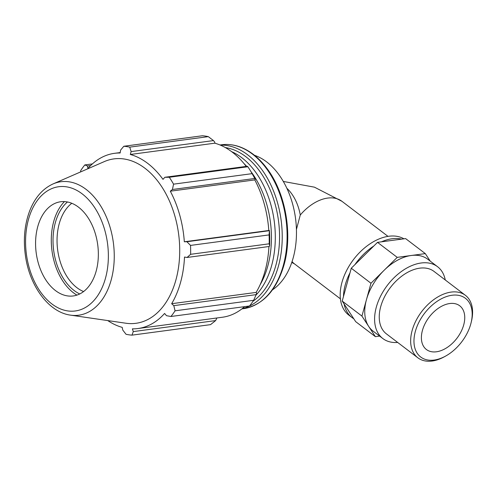 <?xml version="1.0" encoding="UTF-8"?>
<svg xmlns="http://www.w3.org/2000/svg" width="497" height="497" viewBox="0 0 497 497"><rect width="100%" height="100%" fill="white"/><g stroke="black" fill="none" stroke-linecap="round" stroke-linejoin="round"><path stroke-width="0.75" d="M445.262 279.979A45.152 28.664 127.3 0 0 437.565 266.715L427.706 259.21A45.152 28.664 127.3 0 0 411.274 255.489L397.233 257.365L370.979 283.247L361.928 316.086L375.39 336.655L355.678 321.64L342.216 301.076L351.261 268.231L377.515 242.356L405.602 238.597L425.314 253.613L411.274 255.489A45.152 28.664 127.3 0 0 384.106 270.306A45.152 28.664 127.3 0 0 366.457 299.666A45.152 28.664 127.3 0 0 368.662 326.367A45.152 28.664 127.3 0 0 372.998 331.058L382.858 338.563A45.152 28.664 127.3 0 0 397.687 342.452M430.24 261.136L425.314 253.613M375.39 336.655L379.609 336.09M342.216 301.076L361.928 316.086M351.261 268.231L370.979 283.247M377.515 242.356L397.233 257.365M401.663 239.125A47.116 29.913 127.3 0 0 381.454 241.828M373.837 245.984A47.116 29.913 127.3 0 0 354.939 264.603M349.994 272.834A47.116 29.913 127.3 0 0 343.483 296.473M344.104 303.959A47.116 29.913 127.3 0 0 352.093 317.608A47.116 29.913 127.3 0 0 353.789 318.757M286.856 188.282A39.263 25.633 -97.6 0 1 300.275 215.021L296.417 229.484M272.486 289.838A71.276 46.538 -97.6 0 0 293.199 257.825A71.276 46.538 -97.6 0 0 254.495 155.312M208.299 136.632L129.729 147.137A95.039 62.044 -97.6 0 0 123.803 146.267L202.366 135.762A95.039 62.044 82.4 0 1 208.299 136.632L213.486 140.583L214.828 142.254L214.785 143.186A88.385 57.702 82.4 0 1 246.226 166.396M255.253 179.367A89.336 58.323 -97.6 0 0 254.557 178.075L253.638 176.392L255.253 179.367L254.781 179.902A88.385 57.702 82.4 0 1 268.796 230.49L269.417 230.502L269.094 234.907A95.039 62.044 82.4 0 1 269.2 243.803L269.604 245.922A89.336 58.323 -97.6 0 0 269.417 230.502M268.939 246.524A88.385 57.702 82.4 0 1 256.123 292.416L256.607 293.093L256.16 294.634L253.638 300.306A95.039 62.044 82.4 0 1 249.519 305.984L170.949 316.49L166.514 315.694L164.582 313.452A88.385 57.702 -97.6 0 1 137.98 328.529A88.385 57.702 -97.6 0 1 132.388 328.859L133.283 331.598L131.972 335.146L210.542 324.64L215.63 320.59L133.283 331.598M244.592 306.643A88.385 57.702 82.4 0 1 222.451 317.235L137.98 328.529M216.891 317.974L215.63 320.59M214.785 143.186L130.313 154.48L131.14 151.597L213.486 140.583M129.729 147.137L131.14 151.597M123.803 146.267L120.634 150.063L120.137 152.995A88.385 57.702 -97.6 0 0 114.552 153.318A88.385 57.702 -97.6 0 0 87.944 168.402L87.404 165.967L90.671 165.532M92.405 163.911L84.819 164.923L87.404 165.967M107.756 320.577A88.385 57.702 -97.6 0 0 122.212 327.374L122.778 330.07L126.039 334.282A95.039 62.044 -97.6 0 0 131.972 335.146M256.123 292.416L171.651 303.71A88.385 57.702 -97.6 0 0 180.591 282.29A88.385 57.702 -97.6 0 0 184.505 257.042L187.077 257.471L269.43 246.456M269.2 243.803L190.637 254.309L187.077 257.471M252.128 173.652L173.559 184.157A95.039 62.044 -97.6 0 0 169.291 177.261L164.867 177.28L247.214 166.265L247.86 166.75A95.039 62.044 82.4 0 1 252.128 173.652L253.638 176.392M254.781 179.902L170.309 191.196L172.428 189.5L254.775 178.485M173.559 184.157L172.428 189.5M67.449 201.981A50.371 32.883 -97.6 0 0 53.695 250.631A50.371 32.883 -97.6 0 0 79.75 293.957M83.595 291.559A47.519 31.025 82.4 0 1 57.677 250.097A47.519 31.025 82.4 0 1 71.792 203.285M64.417 201.602A52.986 34.597 -97.6 0 0 51.999 250.855A52.986 34.597 -97.6 0 0 76.917 295.112M256.16 294.634L173.807 305.643L175.068 310.811L253.638 300.306M173.807 305.643L171.651 303.71M70.58 315.148L125.909 323.23A82.937 54.148 -97.6 0 0 175.913 279.923A82.937 54.148 -97.6 0 0 163.451 189.463A82.937 54.148 -97.6 0 0 104.295 161.6L53.036 183.94C42.661 188.73 34.914 197.626 29.789 210.629C24.701 224.041 23.21 238.759 25.304 254.768C29.211 285.408 48.433 312.284 70.58 315.148A67.325 43.953 -97.6 0 0 111.173 279.985A67.325 43.953 -97.6 0 0 101.053 206.553A67.325 43.953 -97.6 0 0 53.036 183.94M190.637 254.309A95.039 62.044 -97.6 0 0 190.531 245.412L269.094 234.907M269.237 230.707L186.891 241.722L190.531 245.412M186.891 241.722L184.325 241.784A88.385 57.702 -97.6 0 0 170.309 191.196M164.867 177.28L162.985 179.355A88.385 57.702 -97.6 0 0 130.313 154.48M84.819 164.923A95.039 62.044 -97.6 0 0 80.7 170.601L80.551 171.95M170.949 316.49A95.039 62.044 -97.6 0 0 175.068 310.811M169.291 177.261L247.86 166.75M268.796 230.49L184.325 241.784M96.169 271.095A47.519 31.025 -97.6 0 0 89.031 219.264A47.519 31.025 -97.6 0 0 55.136 203.304A47.519 31.025 -97.6 0 0 36.213 252.967A47.519 31.025 -97.6 0 0 67.517 295.908A47.519 31.025 -97.6 0 0 96.169 271.095M255.918 295.181A80.203 52.359 -97.6 0 0 271.629 265.615A80.203 52.359 -97.6 0 0 231.559 151.616M260.086 284.831A80.203 52.359 -97.6 0 0 267.765 266.131A80.203 52.359 -97.6 0 0 250.842 171.446M246.649 166.34A80.203 52.359 -97.6 0 0 243.847 163.401M471.131 322.59L471.473 321.168A39.263 24.931 127.3 0 0 465.409 295.317A39.263 24.931 127.3 0 0 421.791 311.457A39.263 24.931 127.3 0 0 417.84 357.797A39.263 24.931 127.3 0 0 444.368 356.765L445.654 356.057A36.908 23.434 -52.7 0 1 413.976 340.203A36.908 23.434 -52.7 0 1 447.424 296.274A36.908 23.434 -52.7 0 1 471.131 322.59A36.908 23.434 -52.7 0 1 470.783 323.957A36.908 23.434 -52.7 0 1 445.654 356.057M465.409 295.317L433.999 271.399A39.263 24.931 127.3 0 0 390.381 287.539A39.263 24.931 127.3 0 0 386.424 333.878L417.84 357.797M463.707 324.901A27.484 17.451 127.3 0 0 459.719 305.792A27.484 17.451 127.3 0 0 429.191 317.086A27.484 17.451 127.3 0 0 426.42 349.528A27.484 17.451 127.3 0 0 447.201 347.465A27.484 17.451 127.3 0 0 463.707 324.901M403.931 238.821A47.116 29.913 127.3 0 0 352.448 260.987A47.116 29.913 127.3 0 0 348.807 315.104L352.093 317.608M437.565 266.715A45.152 28.664 127.3 0 0 387.405 285.272A45.152 28.664 127.3 0 0 382.858 338.563M300.275 215.021A39.263 24.931 -52.7 0 1 341.948 201.31L387.983 236.361M340.408 298.84L294.373 263.789A39.263 24.931 -52.7 0 1 292.05 261.621M242.207 308.643A82.682 53.98 -97.6 0 0 278.444 266.069A82.682 53.98 -97.6 0 0 220.339 145.124M225.365 147.584A80.781 52.738 82.4 0 1 275.847 265.373A80.781 52.738 82.4 0 1 253.054 301.194M219.985 144.975L221.538 144.77A82.682 53.98 82.4 0 1 274.307 181.362A82.682 53.98 82.4 0 1 283.321 265.417A82.682 53.98 82.4 0 1 243.455 308.674L241.902 308.879M105.488 278.19A62.678 40.922 82.4 0 1 34.573 281.842A62.678 40.922 82.4 0 1 60.827 186.53A62.678 40.922 82.4 0 1 105.488 278.19M283.29 181.442L314.427 187.164L341.948 201.31M291.764 262.478L294.423 263.826M221.538 144.77C232.012 143.478 242.188 146.373 252.06 153.449C257.303 157.257 262.124 162.065 266.522 167.88C285.502 192.308 292.957 233.901 283.986 265.031C276.4 290.565 262.888 305.108 243.455 308.674M120.212 152.567L114.552 153.318"/></g></svg>
